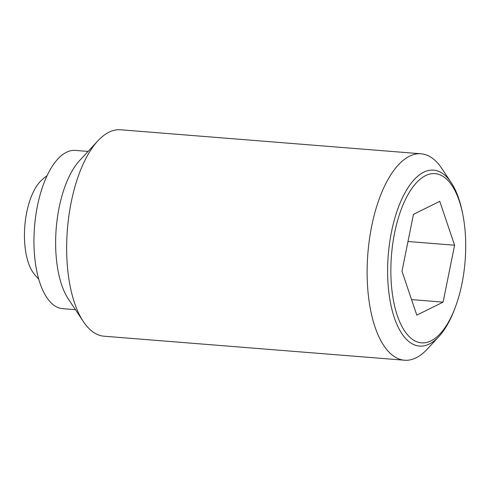 <?xml version="1.0" encoding="UTF-8"?>
<svg xmlns="http://www.w3.org/2000/svg" width="490" height="490" viewBox="0 0 490 490"><rect width="100%" height="100%" fill="white"/><g stroke="black" fill="none" stroke-linecap="round" stroke-linejoin="round"><path stroke-width="0.73" d="M38.771 279.208A69.029 69.029 0 0 1 33.969 273.72A51.775 22.534 -85.4 0 1 24.5 239.071A51.775 22.534 -85.4 0 1 41.43 180.351A69.029 69.029 0 0 1 47.04 175.696M451.192 182.58L441.735 168.382A103.549 45.068 94.6 0 0 421.045 153.787A103.549 45.068 94.6 0 0 367.243 279.545A103.549 45.068 94.6 0 0 404.55 360.224A103.549 45.068 94.6 0 0 427.292 349.094L438.887 336.575A88.237 38.404 -85.4 0 1 429.381 343.992A88.237 38.404 -85.4 0 1 387.719 277.316A88.237 38.404 -85.4 0 1 423.685 172.211A88.237 38.404 -85.4 0 1 451.192 182.58A88.237 38.404 -85.4 0 1 462.431 212.574L462.805 214.455A84.862 36.934 94.6 0 0 425.547 175.641A84.862 36.934 94.6 0 0 390.953 276.715A84.862 36.934 94.6 0 0 431.022 340.844A84.862 36.934 94.6 0 0 455.418 306.954A84.862 36.934 94.6 0 0 462.805 214.455M421.045 153.787L120.571 129.776A103.549 45.068 94.6 0 0 97.829 140.906A103.549 45.068 94.6 0 0 66.775 255.541A103.549 45.068 94.6 0 0 83.392 321.618A103.549 45.068 94.6 0 0 104.082 336.214L404.55 360.224M97.829 140.906L79.527 160.659A79.386 34.551 94.6 0 0 55.719 248.546A79.386 34.551 94.6 0 0 68.459 299.206L83.392 321.618M88.09 151.422L75.282 150.399A79.386 34.551 94.6 0 0 34.037 246.819A79.386 34.551 94.6 0 0 62.634 308.663L75.442 309.686M455.418 306.954L454.745 308.749A88.237 38.404 -85.4 0 1 438.887 336.575M454.585 245.227L443.107 302.128L416.806 315.144L401.984 271.258L413.462 214.357L439.763 201.335L454.585 245.227L407.986 241.503M443.107 302.128L411.557 299.604"/></g></svg>
